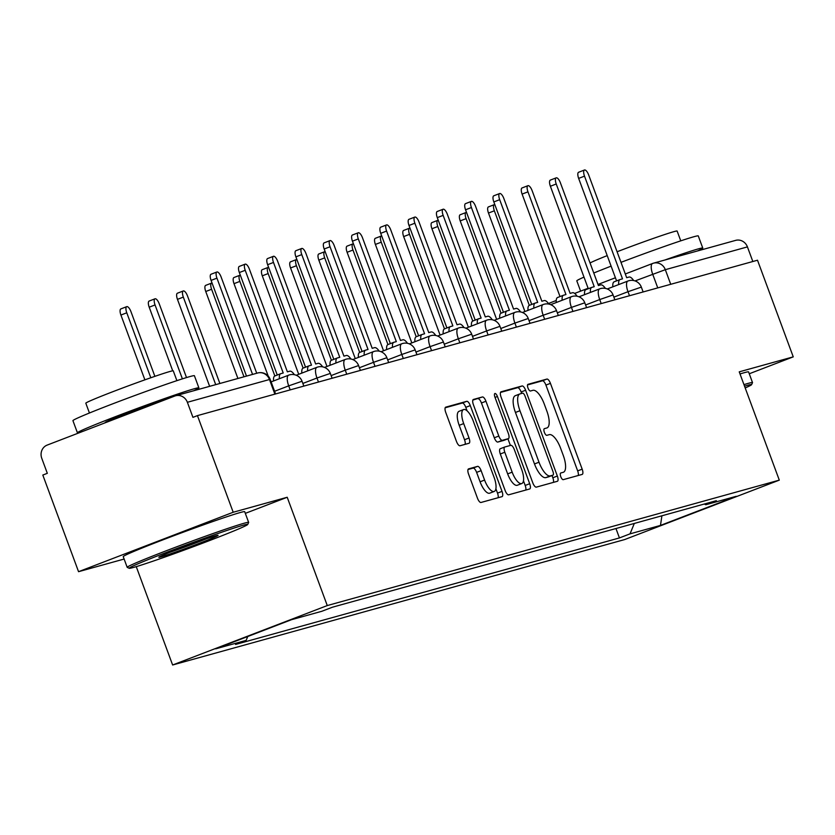 <?xml version="1.0" encoding="UTF-8"?>
<svg xmlns="http://www.w3.org/2000/svg" width="835" height="835" viewBox="0 0 835 835"><rect width="100%" height="100%" fill="white"/><g stroke="black" fill="none" stroke-linecap="round" stroke-linejoin="round"><path stroke-width="1.25" d="M560.776 476.67A3.559 1.284 69 0 0 563.249 479.655L582.162 474.416A5.083 1.837 69 0 0 582.214 474.395A5.083 1.837 69 0 0 582.172 469.155L550.432 383.348A5.083 1.837 69 0 0 546.894 379.08L527.991 384.33A3.559 1.284 69 0 0 527.95 384.34A3.559 1.284 69 0 0 527.981 388.004A3.559 1.284 69 0 0 530.455 390.999L532.907 390.321A16.272 5.887 69 0 1 544.243 403.994L546.883 411.144A16.272 5.887 69 0 1 547.029 427.906A16.272 5.887 69 0 1 546.831 427.979L544.389 428.658A3.559 1.284 69 0 0 544.347 428.668A3.559 1.284 69 0 0 544.378 432.332A3.559 1.284 69 0 0 546.852 435.327L549.305 434.649A16.272 5.887 69 0 1 560.64 448.322L563.281 455.472A16.272 5.887 69 0 1 563.427 472.245A16.272 5.887 69 0 1 563.228 472.307L560.786 472.986A3.559 1.284 69 0 0 560.744 472.996A3.559 1.284 69 0 0 560.776 476.67M468.581 468.873A5.083 1.837 69 0 0 468.529 468.894A5.083 1.837 69 0 0 468.571 474.134L477.474 498.203A5.083 1.837 69 0 0 481.012 502.472L502.012 496.648A5.083 1.837 69 0 0 502.075 496.627A5.083 1.837 69 0 0 502.023 491.387L470.282 405.591A5.083 1.837 69 0 0 466.744 401.322L445.754 407.146A5.083 1.837 69 0 0 445.692 407.167A5.083 1.837 69 0 0 445.733 412.406L456.495 441.475A5.083 1.837 69 0 0 460.033 445.754L469.019 443.26A5.083 1.837 69 0 0 469.082 443.239A5.083 1.837 69 0 0 469.03 437.999L463.696 423.585A13.6 4.916 69 0 1 463.582 409.567A13.6 4.916 69 0 1 473.215 420.944L494.111 477.422A13.6 4.916 69 0 1 494.236 491.439A13.6 4.916 69 0 1 484.592 480.062L481.117 470.648A5.083 1.837 69 0 0 477.568 466.379L468.466 468.915M327.268 605.563L287.209 497.263L233.195 512.252L197.446 415.621L757.502 260.217L793.25 356.858L739.236 371.846L779.295 480.135L327.268 605.563L172.626 664.994L624.663 539.567L779.295 480.135M532.803 482.849A5.083 1.837 69 0 0 536.341 487.129L557.342 481.294A5.083 1.837 69 0 0 557.404 481.284A5.083 1.837 69 0 0 557.352 476.033L525.612 390.237A5.083 1.837 69 0 0 522.073 385.968L501.083 391.792A5.083 1.837 69 0 0 501.021 391.813A5.083 1.837 69 0 0 501.063 397.053L532.803 482.849M529.672 488.976L508.682 494.8A5.083 1.837 69 0 1 505.144 490.531L473.403 404.724A5.083 1.837 69 0 1 473.351 399.485A5.083 1.837 69 0 1 473.414 399.464L482.4 396.969A5.083 1.837 69 0 1 485.939 401.249L498.819 436.047A5.083 1.837 69 0 0 502.357 440.316L508.317 438.667A5.083 1.837 69 0 0 508.379 438.646A5.083 1.837 69 0 0 508.338 433.407L494.936 397.178A3.559 1.284 69 0 1 494.904 393.504A3.559 1.284 69 0 1 497.42 396.489L529.693 483.715A5.083 1.837 69 0 1 529.734 488.955A5.083 1.837 69 0 1 529.672 488.976M233.195 512.252L78.553 571.683L42.815 475.052L47.324 473.32L41.75 458.258A10.364 9.655 -105.5 0 1 47.178 445.086L174.766 396.051A10.364 9.655 -105.5 0 1 175.58 395.78L257.691 372.995A10.364 9.655 74.5 0 1 269.475 379.518L187.374 402.293A10.364 9.655 -105.5 0 0 175.58 395.78M136.251 566.641L172.626 664.994M78.553 571.683L124.123 559.043M197.446 415.621L192.937 417.354L187.374 402.293M652.469 263.526L625.3 273.974L652.584 263.474A10.364 3.747 69 0 1 652.709 263.432A10.364 9.655 74.5 0 1 653.534 263.161L735.635 240.376A10.364 9.655 74.5 0 1 747.429 246.899L665.318 269.684L635.049 280.925M752.836 261.512L747.429 246.899M749.256 373.767L793.25 356.858M704.312 504.027L705.773 504.747L736.22 496.303L660.485 525.413L630.028 533.857L634.318 523.441M247.745 636.51L246.148 640.372L235.553 644.453L619.434 537.928L630.028 533.857M246.148 640.372L215.701 648.826L291.446 619.716L321.892 611.262L332.487 607.191L716.367 500.676L705.773 504.747M287.209 497.263L245.313 513.368M615.959 528.534L619.434 537.928M660.485 525.413L661.904 515.79M578.227 475.501A5.083 1.837 69 0 0 577.663 470.888L545.923 385.081A5.083 1.837 69 0 0 542.385 380.812L527.532 384.935M521.656 393.442L521.113 391.97A5.083 1.837 69 0 0 517.564 387.701L500.499 392.44M553.417 482.39A5.083 1.837 69 0 0 552.843 477.766L552.008 475.512M552.916 475.167A3.559 1.284 69 0 0 552.958 475.157A3.559 1.284 69 0 0 552.927 471.483L525.069 396.176A3.559 1.284 69 0 0 522.585 393.181L520.007 393.901A16.272 5.887 69 0 0 519.808 393.963A16.272 5.887 69 0 0 519.955 410.726L539.003 462.214A16.272 5.887 69 0 0 550.338 475.887L552.916 475.167L548.407 476.9A3.559 1.284 69 0 0 548.449 476.889A3.559 1.284 69 0 0 548.491 476.868M519.62 394.047L515.498 395.633A16.272 5.887 69 0 0 515.299 395.696A16.272 5.887 69 0 0 515.445 412.459L519.955 410.726M548.407 476.9L545.829 477.62A16.272 5.887 69 0 1 534.494 463.947L515.445 412.459M472.829 400.111L482.4 396.969M503.933 440.348A5.083 1.837 69 0 1 503.87 440.379A5.083 1.837 69 0 1 503.808 440.4L497.848 442.049A5.083 1.837 69 0 1 494.31 437.78L481.44 402.981A5.083 1.837 69 0 0 477.891 398.702M507.93 438.813L510.383 445.452M523.472 480.824L525.184 485.448L529.693 483.715M512.168 472.151A13.6 4.916 69 0 0 521.812 483.528A13.6 4.916 69 0 0 521.687 469.51L514.329 449.606A5.083 1.837 69 0 0 510.79 445.337L504.831 446.986A5.083 1.837 69 0 0 504.768 447.007A5.083 1.837 69 0 0 504.81 452.246L512.168 472.151L507.659 473.883A13.6 4.916 69 0 0 517.303 485.26L521.812 483.528M504.705 447.038L500.322 448.719A5.083 1.837 69 0 0 500.259 448.739A5.083 1.837 69 0 0 500.301 453.979L504.81 452.246M507.659 473.883L500.301 453.979M525.747 490.061A5.083 1.837 69 0 0 525.184 485.448M494.236 491.439L489.727 493.172A13.6 4.916 69 0 1 480.083 481.795L476.608 472.38A5.083 1.837 69 0 0 473.059 468.111L468.007 469.51M463.582 409.567L459.073 411.3A13.6 4.916 69 0 0 459.187 425.318L463.696 423.585M465.095 444.345A5.083 1.837 69 0 0 464.531 439.732L459.187 425.318M467.078 410.83L465.784 407.323A5.083 1.837 69 0 0 462.235 403.055L445.17 407.783M498.088 497.743A5.083 1.837 69 0 0 497.514 493.12L495.896 488.746M494.831 204.638A5.96 2.15 69 0 0 494.289 204.659A5.96 2.15 69 0 0 494.351 210.806L529.317 305.349A10.364 3.747 -111 0 1 529.463 305.297L535.078 303.136M524.923 311.549L488.485 213.05A5.96 2.15 -111 0 1 488.433 206.913L494.289 204.659M633.65 280.539A10.364 3.747 69 0 0 629.026 277.043L626.678 277.7L588.685 174.995A5.96 2.15 69 0 0 584.458 170.006A5.96 2.15 69 0 0 584.51 176.143L622.503 278.859L620.154 279.506A10.364 3.747 69 0 0 620.029 279.548A10.364 3.747 69 0 0 618.725 284.558M612.859 286.812A10.364 3.747 -111 0 1 614.163 281.802A10.364 3.747 -111 0 1 614.289 281.76L619.904 279.6M616.564 280.884L578.655 178.398A5.96 2.15 -111 0 1 578.603 172.26L584.458 170.006M466.556 212.487A5.96 2.15 69 0 0 466.024 212.507A5.96 2.15 69 0 0 466.076 218.645L501.042 313.188A10.364 3.747 -111 0 1 501.188 313.146L506.803 310.985M496.648 319.398L460.21 220.899A5.96 2.15 -111 0 1 460.158 214.762L466.024 212.507M438.281 220.325A5.96 2.15 69 0 0 437.749 220.356A5.96 2.15 69 0 0 437.801 226.494L472.767 321.037M468.372 327.236L431.935 228.748A5.96 2.15 -111 0 1 431.883 222.601L437.749 220.356M605.375 288.388A10.364 3.747 69 0 0 600.762 284.892L598.403 285.539L560.41 182.834A5.96 2.15 69 0 0 556.183 177.855A5.96 2.15 69 0 0 556.235 183.992L594.228 286.697L591.879 287.355A10.364 3.747 69 0 0 591.754 287.397A10.364 3.747 69 0 0 590.449 292.407M584.584 294.661A10.364 3.747 -111 0 1 585.888 289.651A10.364 3.747 -111 0 1 586.013 289.609L591.629 287.449M588.289 288.722L550.38 186.247A5.96 2.15 -111 0 1 550.328 180.109L556.183 177.855M577.11 296.237A10.364 3.747 69 0 0 572.486 292.73L570.128 293.388L532.135 190.683A5.96 2.15 69 0 0 527.908 185.694A5.96 2.15 69 0 0 527.96 191.841L565.953 294.546L563.604 295.204A10.364 3.747 69 0 0 563.479 295.235A10.364 3.747 69 0 0 562.174 300.256M556.308 302.5A10.364 3.747 -111 0 1 557.613 297.49A10.364 3.747 -111 0 1 557.738 297.448L563.354 295.298M560.014 296.571L522.105 194.085A5.96 2.15 -111 0 1 522.052 187.948L527.908 185.694M745.206 387.962A63.199 2.056 159.7 0 0 751.594 384.653A63.199 2.056 159.7 0 0 747.335 385.373A63.199 2.056 159.7 0 0 744.538 386.177M743.964 384.622A64.754 2.108 -20.3 0 1 748.15 383.39A64.754 2.108 -20.3 0 1 752.523 382.587A64.754 2.108 -20.3 0 1 752.512 382.66L751.594 384.653M580.607 291.133L576.808 280.863A64.754 2.108 -20.3 0 1 583.989 277.116M593.769 273.014A64.754 2.108 -20.3 0 1 611.105 266.135M621 262.347A64.754 2.108 -20.3 0 1 693.895 236.733A64.754 2.108 -20.3 0 1 698.279 235.929L702.767 248.068A64.754 2.108 -20.3 0 1 697.476 250.97M664.879 260.009A64.754 2.108 -20.3 0 1 698.384 248.872A64.754 2.108 -20.3 0 1 702.767 248.068M590.074 263.025A46.624 1.513 -20.3 0 1 607.212 255.614M617.075 251.763A46.624 1.513 -20.3 0 1 673.981 231.629A46.624 1.513 -20.3 0 1 677.133 231.055L680.765 240.845M740.019 373.944A64.754 2.108 -20.3 0 1 744.194 372.713A64.754 2.108 -20.3 0 1 748.567 371.899L752.523 382.587M243.465 525.173A63.199 2.056 159.7 0 0 175.903 548.814A63.199 2.056 159.7 0 0 129.237 568.291A63.199 2.056 159.7 0 0 133.454 567.456A63.199 2.056 159.7 0 0 199.127 544.535A63.199 2.056 159.7 0 0 247.724 524.463A63.199 2.056 159.7 0 0 243.465 525.173M129.237 568.291L127.244 567.383A64.754 2.108 -20.3 0 1 127.191 567.33A64.754 2.108 -20.3 0 1 176.028 547.05A64.754 2.108 -20.3 0 1 244.279 523.201A64.754 2.108 -20.3 0 1 248.653 522.397A64.754 2.108 -20.3 0 1 248.642 522.47L247.724 524.463M215.962 535.746A31.605 1.033 -20.3 0 1 218.071 535.329A31.605 1.033 -20.3 0 1 194.743 545.067A31.605 1.033 -20.3 0 1 160.957 556.882A31.605 1.033 -20.3 0 1 158.827 557.248A31.605 1.033 -20.3 0 1 183.126 547.207A31.605 1.033 -20.3 0 1 215.962 535.746M169.902 552.321A30.05 0.981 159.7 0 0 206.464 538.794M79.92 432.499A64.754 2.108 -20.3 0 1 77.425 432.812L72.937 420.673A64.754 2.108 -20.3 0 1 121.774 400.393A64.754 2.108 -20.3 0 1 190.025 376.543A64.754 2.108 -20.3 0 1 194.409 375.74L198.897 387.878A64.754 2.108 -20.3 0 1 193.605 390.78M77.425 432.812A64.754 2.108 -20.3 0 1 126.262 412.542A64.754 2.108 -20.3 0 1 194.513 388.682A64.754 2.108 -20.3 0 1 198.897 387.878M89.439 413.012L85.817 403.211A46.624 1.513 -20.3 0 1 120.971 388.609A46.624 1.513 -20.3 0 1 170.121 371.439A46.624 1.513 -20.3 0 1 173.273 370.855L176.895 380.656M127.191 567.33L123.236 556.642A64.754 2.108 -20.3 0 1 172.073 536.373A64.754 2.108 -20.3 0 1 240.323 512.513A64.754 2.108 -20.3 0 1 244.707 511.709L248.653 522.397M105.2 422.781L105.126 422.562A35.227 1.148 -20.3 0 1 128.893 412.594A35.227 1.148 -20.3 0 1 166.207 399.339M410.006 228.174A5.96 2.15 69 0 0 409.474 228.195A5.96 2.15 69 0 0 409.526 234.332L444.491 328.886M440.097 335.086L403.66 236.587A5.96 2.15 -111 0 1 403.608 230.45L409.474 228.195M381.731 236.023A5.96 2.15 69 0 0 381.198 236.044A5.96 2.15 69 0 0 381.251 242.181L416.216 336.724M411.822 342.924L375.385 244.436A5.96 2.15 -111 0 1 375.332 238.299L381.198 236.044M353.455 243.862A5.96 2.15 69 0 0 352.923 243.893A5.96 2.15 69 0 0 352.975 250.03L387.951 344.573M383.547 350.773L347.109 252.285A5.96 2.15 -111 0 1 347.057 246.137L352.923 243.893M548.835 304.076A10.364 3.747 69 0 0 544.211 300.579L541.852 301.237L503.86 198.521A5.96 2.15 69 0 0 499.633 193.543A5.96 2.15 69 0 0 499.685 199.68L537.688 302.395L535.329 303.042A10.364 3.747 69 0 0 535.204 303.084A10.364 3.747 69 0 0 533.899 308.094M528.033 310.349A10.364 3.747 -111 0 1 529.338 305.339L535.204 303.084M531.738 304.42L493.829 201.934A5.96 2.15 -111 0 1 493.777 195.797L499.633 193.543M520.56 311.925A10.364 3.747 69 0 0 515.936 308.428L513.577 309.075L475.585 206.37A5.96 2.15 69 0 0 471.358 201.392A5.96 2.15 69 0 0 471.42 207.529L509.413 310.234L507.054 310.891A10.364 3.747 69 0 0 506.928 310.933A10.364 3.747 69 0 0 505.624 315.943M499.758 318.198A10.364 3.747 -111 0 1 501.063 313.188L506.928 310.933M503.463 312.259L465.554 209.783A5.96 2.15 -111 0 1 465.502 203.646L471.358 201.392M492.285 319.774A10.364 3.747 69 0 0 487.661 316.267L485.302 316.924L447.309 214.219A5.96 2.15 69 0 0 443.093 209.23A5.96 2.15 69 0 0 443.145 215.378L481.137 318.083L478.779 318.73A10.364 3.747 69 0 0 478.653 318.772A10.364 3.747 69 0 0 477.349 323.792M471.483 326.036A10.364 3.747 -111 0 1 472.787 321.026A10.364 3.747 -111 0 1 472.913 320.984L478.528 318.824M475.188 320.108L437.279 217.622A5.96 2.15 -111 0 1 437.227 211.485L443.093 209.23M325.18 251.711A5.96 2.15 69 0 0 324.648 251.732A5.96 2.15 69 0 0 324.7 257.869L359.676 352.422A10.364 3.747 -111 0 1 359.822 352.37L365.438 350.209M355.272 358.622L318.834 260.123A5.96 2.15 -111 0 1 318.782 253.986L324.648 251.732M464.01 327.612A10.364 3.747 69 0 0 459.386 324.116L457.027 324.773L419.034 222.058A5.96 2.15 69 0 0 414.818 217.079A5.96 2.15 69 0 0 414.87 223.216L452.862 325.921L450.503 326.579A10.364 3.747 69 0 0 450.378 326.621A10.364 3.747 69 0 0 449.073 331.631M443.218 333.885A10.364 3.747 -111 0 1 444.512 328.875A10.364 3.747 -111 0 1 444.637 328.833L450.263 326.673M446.913 327.957L409.004 225.471A5.96 2.15 -111 0 1 408.952 219.334L414.818 217.079M296.905 259.549A5.96 2.15 69 0 0 296.373 259.581A5.96 2.15 69 0 0 296.425 265.718L331.401 360.261M326.996 366.461L290.559 267.972A5.96 2.15 -111 0 1 290.507 261.835L296.373 259.581M435.734 335.461A10.364 3.747 69 0 0 431.111 331.965L428.752 332.612L390.759 229.907A5.96 2.15 69 0 0 386.542 224.928A5.96 2.15 69 0 0 386.595 231.065L424.587 333.77L422.228 334.428A10.364 3.747 69 0 0 422.103 334.47A10.364 3.747 69 0 0 420.798 339.48M414.943 341.734A10.364 3.747 -111 0 1 416.248 336.724A10.364 3.747 -111 0 1 416.362 336.682L421.988 334.522M418.638 335.795L380.729 233.32A5.96 2.15 -111 0 1 380.677 227.183L386.542 224.928M268.63 267.398A5.96 2.15 69 0 0 268.098 267.43A5.96 2.15 69 0 0 268.15 273.567L303.126 368.11M298.721 374.31L262.284 275.821A5.96 2.15 -111 0 1 262.232 269.674L268.098 267.43M407.459 343.31A10.364 3.747 69 0 0 402.835 339.803L400.476 340.461L362.484 237.756A5.96 2.15 69 0 0 358.267 232.767A5.96 2.15 69 0 0 358.319 238.914L396.312 341.619L393.953 342.267A10.364 3.747 69 0 0 393.828 342.308A10.364 3.747 69 0 0 392.523 347.329M386.668 349.573A10.364 3.747 -111 0 1 387.972 344.563A10.364 3.747 -111 0 1 388.087 344.521L393.713 342.36M390.363 343.644L352.454 241.158A5.96 2.15 -111 0 1 352.401 235.021L358.267 232.767M240.355 275.247A5.96 2.15 69 0 0 239.822 275.268A5.96 2.15 69 0 0 239.875 281.405L274.851 375.959A10.364 3.747 -111 0 1 274.997 375.907L280.612 373.746M268.212 376.105L234.009 283.66A5.96 2.15 -111 0 1 233.957 277.523L239.822 275.268M379.184 351.149A10.364 3.747 69 0 0 374.56 347.652L372.201 348.31L334.209 245.594A5.96 2.15 69 0 0 329.992 240.616A5.96 2.15 69 0 0 330.044 246.753L368.037 349.458L365.678 350.115A10.364 3.747 69 0 0 365.553 350.157A10.364 3.747 69 0 0 364.248 355.167M358.392 357.422A10.364 3.747 -111 0 1 359.697 352.412L365.553 350.157M362.087 351.493L324.178 249.007A5.96 2.15 -111 0 1 324.126 242.87L329.992 240.616M212.08 283.086A5.96 2.15 69 0 0 211.547 283.117A5.96 2.15 69 0 0 211.599 289.254L243.987 376.804M237.912 378.485L205.744 291.509A5.96 2.15 -111 0 1 205.681 285.372L211.547 283.117M350.909 358.998A10.364 3.747 69 0 0 346.285 355.501L343.926 356.148L305.934 253.443A5.96 2.15 69 0 0 301.717 248.465A5.96 2.15 69 0 0 301.769 254.602L339.761 357.307L337.403 357.964A10.364 3.747 69 0 0 337.277 358.006A10.364 3.747 69 0 0 335.973 363.016M330.117 365.271A10.364 3.747 -111 0 1 331.422 360.25A10.364 3.747 -111 0 1 331.547 360.219L337.163 358.058M333.812 359.332L295.903 256.856A5.96 2.15 -111 0 1 295.851 250.709L301.717 248.465M219.876 383.484L187.499 295.945A5.96 2.15 69 0 0 183.272 290.966A5.96 2.15 69 0 0 183.324 297.103L215.712 384.643M209.637 386.334L177.469 299.358A5.96 2.15 -111 0 1 177.417 293.21L183.272 290.966M322.634 366.847A10.364 3.747 69 0 0 318.01 363.34L315.651 363.997L277.658 261.292A5.96 2.15 69 0 0 273.442 256.303A5.96 2.15 69 0 0 273.494 262.451L311.486 365.156L309.127 365.803A10.364 3.747 69 0 0 309.002 365.845A10.364 3.747 69 0 0 307.697 370.855M301.842 373.109A10.364 3.747 -111 0 1 303.147 368.099A10.364 3.747 -111 0 1 303.272 368.058L308.887 365.897M305.537 367.181L267.628 264.695A5.96 2.15 -111 0 1 267.576 258.558L273.442 256.303M186.518 377.577L159.224 303.794A5.96 2.15 69 0 0 154.997 298.805A5.96 2.15 69 0 0 155.049 304.942L182.395 378.86M172.73 370.823L149.194 307.196A5.96 2.15 -111 0 1 149.141 301.059L154.997 298.805M294.358 374.685A10.364 3.747 69 0 0 289.735 371.189L287.376 371.846L249.383 269.131A5.96 2.15 69 0 0 245.166 264.152A5.96 2.15 69 0 0 245.219 270.289L283.211 372.995L280.852 373.652A10.364 3.747 69 0 0 280.727 373.694A10.364 3.747 69 0 0 279.422 378.704M273.567 380.958A10.364 3.747 -111 0 1 274.872 375.948L280.727 373.694M277.262 375.03L239.353 272.544A5.96 2.15 -111 0 1 239.301 266.407L245.166 264.152M154.882 376.355L130.949 311.632A5.96 2.15 69 0 0 126.722 306.654A5.96 2.15 69 0 0 126.774 312.791L150.811 377.764M144.883 379.852L120.918 315.045A5.96 2.15 -111 0 1 120.866 308.908L126.722 306.654M246.492 376.105L211.078 280.393A5.96 2.15 -111 0 1 211.025 274.245L216.891 272.001A5.96 2.15 69 0 0 216.943 278.139L252.556 374.424M256.731 373.266L221.108 276.98A5.96 2.15 69 0 0 216.891 272.001M657.761 287.898L652.678 274.151A10.364 3.747 69 0 1 652.584 263.474A10.364 10.364 0 0 1 653.534 263.161A10.364 9.655 74.5 0 1 665.318 269.684L670.724 284.297M548.438 303.512L556.246 300.506L548.428 303.502M588.111 288.252L574.647 293.429L588.111 288.263M615.405 277.763L597.996 284.453L615.416 277.773M290.194 389.882L288.701 385.853L274.579 391.281M318.469 382.033L316.976 378.005L302.855 383.432M346.744 374.195L345.252 370.166L331.13 375.593M375.019 366.346L373.527 362.317L359.405 367.744M403.295 358.507L401.802 354.468L387.68 359.895M431.57 350.658L430.077 346.629L415.945 352.057M459.845 342.809L458.352 338.78L444.22 344.208M488.11 334.971L486.628 330.931L472.495 336.359M516.385 327.122L514.903 323.093L500.77 328.52M544.66 319.273L543.178 315.244L529.046 320.671M572.935 311.434L571.443 307.395L557.321 312.833M601.21 303.585L599.718 299.556L585.596 304.984M629.486 295.736L627.993 291.707L613.871 297.135M643.127 291.958L641.343 287.104L627.993 291.707A10.364 3.747 -111 0 1 627.91 281.03A10.364 3.747 -111 0 1 628.024 280.988M614.852 299.796L613.067 294.953L599.718 299.556A10.364 3.747 -111 0 1 599.634 288.879A10.364 3.747 -111 0 1 599.76 288.837M586.587 307.645L584.792 302.802L571.443 307.395A10.364 3.747 -111 0 1 571.359 296.717A10.364 3.747 -111 0 1 571.484 296.686M558.312 315.494L556.517 310.641L543.178 315.244A10.364 3.747 -111 0 1 543.084 304.566A10.364 3.747 -111 0 1 543.209 304.524M530.037 323.333L528.242 318.49L514.903 323.093A10.364 3.747 -111 0 1 514.809 312.415A10.364 3.747 -111 0 1 514.934 312.373M501.762 331.182L499.967 326.339L486.628 330.931A10.364 3.747 -111 0 1 486.534 320.254A10.364 3.747 -111 0 1 486.659 320.212M473.487 339.031L471.692 334.177L458.352 338.78A10.364 3.747 -111 0 1 458.258 328.103A10.364 3.747 -111 0 1 458.384 328.061M445.212 346.869L443.416 342.026L430.077 346.629A10.364 3.747 -111 0 1 429.983 335.952A10.364 3.747 -111 0 1 430.108 335.91M416.936 354.718L415.141 349.875L401.802 354.468A10.364 3.747 -111 0 1 401.708 343.79A10.364 3.747 -111 0 1 401.833 343.749M388.661 362.557L386.866 357.714L373.527 362.317A10.364 3.747 -111 0 1 373.433 351.639A10.364 3.747 -111 0 1 373.558 351.598M360.386 370.406L358.591 365.563L345.252 370.166A10.364 3.747 -111 0 1 345.158 359.488A10.364 3.747 -111 0 1 345.283 359.447M332.111 378.255L330.316 373.412L316.976 378.005A10.364 3.747 -111 0 1 316.882 367.327A10.364 3.747 -111 0 1 317.008 367.285M303.836 386.094L302.04 381.251L288.701 385.853A10.364 3.747 -111 0 1 288.607 375.176A10.364 3.747 -111 0 1 288.733 375.134M274.882 394.13L269.475 379.518L270.175 379.382A10.364 10.364 0 0 0 257.691 372.995M542.385 380.812L546.894 379.08M545.923 385.081L550.432 383.348M577.663 470.888L582.172 469.155M517.564 387.701L522.073 385.968M521.113 391.97L525.612 390.237M552.843 477.766L557.352 476.033M534.494 463.947L539.003 462.214M545.829 477.62L550.338 475.887M481.44 402.981L485.939 401.249M494.31 437.78L498.819 436.047M497.848 442.049L502.357 440.316M503.808 440.4L508.317 438.667M495.019 397.408L497.42 396.489M473.059 468.111L477.568 466.379M476.608 472.38L481.117 470.648M480.083 481.795L484.592 480.062M464.531 439.732L469.03 437.999M462.235 403.055L466.744 401.322M465.784 407.323L470.282 405.591M497.514 493.12L502.023 491.387M488.485 213.05L494.351 210.806M584.51 176.143L578.655 178.398M460.21 220.899L466.076 218.645M431.935 228.748L437.801 226.494M556.235 183.992L550.38 186.247M527.96 191.841L522.105 194.085M403.66 236.587L409.526 234.332M375.385 244.436L381.251 242.181M347.109 252.285L352.975 250.03M499.685 199.68L493.829 201.934M471.42 207.529L465.554 209.783M443.145 215.378L437.279 217.622M318.834 260.123L324.7 257.869M414.87 223.216L409.004 225.471M290.559 267.972L296.425 265.718M386.595 231.065L380.729 233.32M262.284 275.821L268.15 273.567M358.319 238.914L352.454 241.158M234.009 283.66L239.875 281.405M330.044 246.753L324.178 249.007M205.744 291.509L211.599 289.254M301.769 254.602L295.903 256.856M177.469 299.358L183.324 297.103M273.494 262.451L267.628 264.695M149.194 307.196L155.049 304.942M245.219 270.289L239.353 272.544M120.918 315.045L126.774 312.791M216.943 278.139L211.078 280.393M641.343 287.104A10.364 10.364 0 0 0 627.91 281.03L607.275 288.962M613.067 294.953A10.364 10.364 0 0 0 599.634 288.879L578.999 296.801M584.792 302.802A10.364 10.364 0 0 0 571.359 296.717L550.724 304.65M556.517 310.641A10.364 10.364 0 0 0 543.084 304.566L522.449 312.499M528.242 318.49A10.364 10.364 0 0 0 514.809 312.415L494.174 320.337M499.967 326.339A10.364 10.364 0 0 0 486.534 320.254L465.899 328.186M471.692 334.177A10.364 10.364 0 0 0 458.258 328.103L437.623 336.035M443.416 342.026A10.364 10.364 0 0 0 429.983 335.952L409.348 343.874M415.141 349.875A10.364 10.364 0 0 0 401.708 343.79L381.073 351.723M386.866 357.714A10.364 10.364 0 0 0 373.433 351.639L352.798 359.572M358.591 365.563A10.364 10.364 0 0 0 345.158 359.488L324.533 367.41M330.316 373.412A10.364 10.364 0 0 0 316.882 367.327L296.258 375.259M302.04 381.251A10.364 10.364 0 0 0 288.607 375.176L271.104 381.898M275.56 393.943L270.175 379.382M548.449 476.889L552.958 475.157M515.299 395.696L519.808 393.963M503.87 440.379L508.379 438.646M500.259 448.739L504.768 447.007M620.029 279.548L614.163 281.802M591.754 287.397L585.888 289.651M563.479 295.235L557.613 297.49M478.653 318.772L472.787 321.026M450.378 326.621L444.512 328.875M422.103 334.47L416.248 336.724M393.828 342.308L387.972 344.563M337.277 358.006L331.422 360.25M309.002 365.845L303.147 368.099"/></g></svg>
